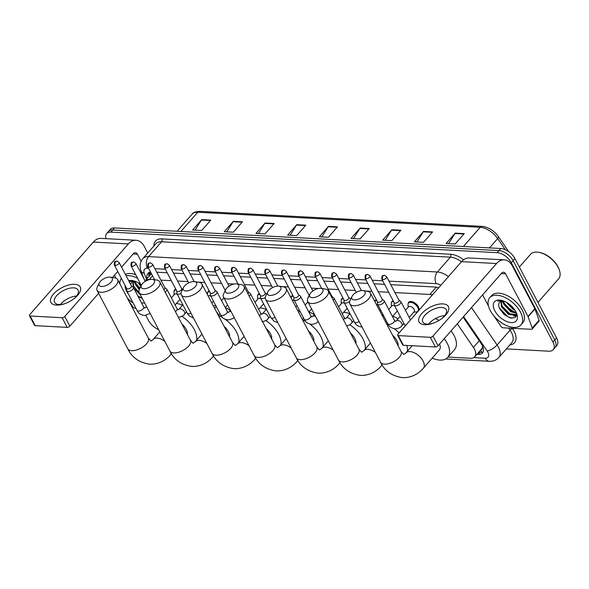 <?xml version="1.0" encoding="UTF-8"?>
<svg xmlns="http://www.w3.org/2000/svg" width="589" height="589" viewBox="0 0 589 589"><rect width="100%" height="100%" fill="white"/><g stroke="black" fill="none" stroke-linecap="round" stroke-linejoin="round"><path stroke-width="0.88" d="M174.057 291.341A6.626 3.652 41.2 0 1 174.609 289.81A6.626 3.652 41.2 0 1 175.787 289.118M207.497 293.123A6.626 3.652 41.2 0 1 208.042 291.592A6.626 3.652 41.2 0 1 209.22 290.9L207.902 292.387A6.214 3.424 41.2 0 1 209.618 291.651M257.651 295.788A6.626 3.652 41.2 0 1 258.203 294.264A6.626 3.652 41.2 0 1 259.381 293.572M291.091 297.57A6.626 3.652 41.2 0 1 291.636 296.039A6.626 3.652 41.2 0 1 292.821 295.354M307.811 298.461A6.626 3.652 41.2 0 1 308.356 296.93A6.626 3.652 41.2 0 1 308.71 296.62M341.252 300.243A6.626 3.652 41.2 0 1 341.797 298.711A6.626 3.652 41.2 0 1 342.975 298.019M374.773 301.377A6.626 3.652 41.2 0 1 375.237 300.493A6.626 3.652 41.2 0 1 376.415 299.801M391.405 302.915A6.626 3.652 41.2 0 1 391.95 301.384A6.626 3.652 41.2 0 1 393.135 300.692M408.125 303.799A6.626 3.652 41.2 0 1 408.67 302.275A6.626 3.652 41.2 0 1 413.485 302.186A6.626 3.652 41.2 0 1 418.484 306.898A6.626 3.652 41.2 0 1 419.11 310.079M480.676 349.999A4.145 2.282 -138.8 0 0 482.104 348.187L482.663 346.104M482.104 348.187A12.428 6.84 41.2 0 1 481.559 348.997L474.719 356.794A12.428 6.84 -138.8 0 0 473.409 347.407L457.263 323.81M149.768 279.539L149.297 279.517A12.428 6.84 -138.8 0 0 145.063 280.938M432.4 294.912A12.428 6.84 -138.8 0 0 429.852 294.448L394.961 292.593M388.711 292.262L378.241 291.702M371.99 291.371L365.931 291.047M355.27 290.48L344.808 289.921M338.55 289.589L328.088 289.037M318.288 288.514L311.367 288.146M305.109 287.807L294.647 287.255M288.389 286.924L281.675 286.563M271.676 286.033L261.214 285.474M254.956 285.142L244.494 284.583M234.024 284.023L227.774 283.692M221.516 283.361L211.053 282.801M204.795 282.47L197.411 282.079M188.075 281.579L177.613 281.019M171.362 280.688L160.893 280.136M447.993 357.074L470.442 358.267A12.428 6.84 -138.8 0 0 474.719 356.794M417.785 311.596A6.626 3.652 41.2 0 1 417.196 311.75M512.732 311.684A16.566 9.122 41.2 0 1 509.213 309.313A16.566 9.122 41.2 0 0 512.732 311.684M503.242 302.967A16.566 9.122 41.2 0 1 501.946 300.802A16.566 9.122 41.2 0 0 503.242 302.967M135.058 283.361A16.566 9.122 41.2 0 1 133.762 281.203A16.566 9.122 41.2 0 0 135.058 283.361M105.895 238.648A12.428 6.84 41.2 0 1 106.638 233.575A12.428 6.84 41.2 0 1 110.916 232.103L497.204 252.666A12.428 6.84 41.2 0 1 511.333 262.812L552.916 342.01A12.428 6.84 41.2 0 1 553.211 349.719A12.428 6.84 41.2 0 1 548.933 351.191L506.349 348.924M158.662 329.649A12.428 6.84 41.2 0 1 148.516 320.482L145.851 315.409M553.211 349.719L556.855 345.559A12.428 6.84 41.2 0 0 556.561 337.85L514.977 258.645A12.428 6.84 41.2 0 0 500.856 248.506L114.56 227.943A12.428 6.84 41.2 0 0 110.29 229.408L108.464 231.492A12.428 6.84 41.2 0 1 112.742 230.019L499.03 250.59A12.428 6.84 41.2 0 1 513.152 260.728L554.735 339.934A12.428 6.84 41.2 0 1 555.029 347.635A12.428 6.84 41.2 0 0 554.735 339.934L513.152 260.728A12.428 6.84 41.2 0 0 499.03 250.59L112.742 230.019A12.428 6.84 41.2 0 0 108.464 231.492L106.638 233.575M476.869 354.342L478.202 354.409A12.428 6.84 -138.8 0 0 482.479 352.944A12.428 6.84 -138.8 0 0 481.169 343.549L463.101 317.147M150.563 272.037A12.428 6.84 -138.8 0 0 147.876 273.429A12.428 6.84 -138.8 0 0 147.14 278.568M438.636 287.793A12.428 6.84 -138.8 0 0 435.168 287.027L390.801 284.664M384.543 284.332L374.081 283.773M367.823 283.442L357.361 282.882M351.103 282.551L340.641 281.991M334.383 281.66L323.921 281.1M317.662 280.769L307.2 280.209M300.95 279.878L290.487 279.319M284.229 278.987L273.767 278.428M267.509 278.096L257.047 277.544M250.789 277.205L240.327 276.653M234.069 276.315L223.606 275.762M217.348 275.431L206.886 274.872M200.635 274.54L190.173 273.981M183.915 273.649L173.453 273.09M167.195 272.759L156.733 272.199M483.194 351.729A12.428 6.84 41.2 0 1 480.028 352.332L478.695 352.259M148.965 276.484A12.428 6.84 41.2 0 1 148.98 272.552M135.853 283.331A16.566 9.122 -138.8 0 0 140.035 287.969M504.037 302.93A16.566 9.122 -138.8 0 0 516.295 312.656M400.895 230.233L391.781 240.636L382.725 240.15L391.84 229.747L400.895 230.233M432.584 231.919L423.469 242.322L414.413 241.836L423.528 231.433L432.584 231.919M464.272 233.605L455.157 244.008L446.101 243.522L455.216 233.119L464.272 233.605M305.831 225.167L296.716 235.571L287.66 235.092L296.775 224.689L305.831 225.167M274.143 223.481L265.028 233.885L255.972 233.406L265.087 222.995L274.143 223.481M242.454 221.795L233.34 232.199L224.284 231.72L233.399 221.309L242.454 221.795M210.766 220.109L201.652 230.513L192.596 230.027L201.71 219.623L210.766 220.109M369.207 228.539L360.093 238.95L351.037 238.464L360.151 228.061L369.207 228.539M337.519 226.853L328.404 237.257L319.348 236.778L328.463 226.375L337.519 226.853M321.83 236.911L328.169 226.772A3.313 2.268 -87 0 1 328.463 226.375M353.518 238.597L359.857 228.458A3.313 2.268 -87 0 1 360.151 228.061M195.084 230.159L201.416 220.028A3.313 2.268 -87 0 1 201.71 219.623M226.765 231.845L233.104 221.714A3.313 2.268 -87 0 1 233.399 221.309M258.453 233.538L264.792 223.4A3.313 2.268 -87 0 1 265.087 222.995M290.141 235.225L296.481 225.086A3.313 2.268 -87 0 1 296.775 224.689M448.582 243.655L454.922 233.524A3.313 2.268 -87 0 1 455.216 233.119M416.894 241.969L423.233 231.838A3.313 2.268 -87 0 1 423.528 231.433M385.206 240.283L391.545 230.144A3.313 2.268 -87 0 1 391.84 229.747M56.441 305.102A16.566 7.937 152.3 0 1 53.481 294.058A16.566 7.937 152.3 0 1 74.67 284.296A16.566 7.937 152.3 0 1 73.846 298.807A16.566 7.937 152.3 0 1 64.23 303.858A16.566 7.937 152.3 0 1 56.441 305.102M73.375 299.16A13.252 6.346 -27.7 0 0 78.072 290.024A13.252 6.346 -27.7 0 0 73.625 287.859A13.252 6.346 -27.7 0 0 59.651 292.932A13.252 6.346 -27.7 0 0 54.6 302.348A13.252 6.346 -27.7 0 0 59.04 304.506A13.252 6.346 -27.7 0 0 64.783 303.674M60.424 304.498A13.252 6.346 152.3 0 1 76.541 296.039M135.912 308.261L135.028 308.216A2.069 1.141 -138.8 0 1 132.849 306.803L128.851 300.964M147.721 253.042L144.239 246.393A16.566 11.331 93 0 0 136 240.253A16.566 11.331 93 0 0 128.358 243.92L64.783 316.492L69.855 326.151L98.628 293.307M136 240.253L100.991 238.39A16.566 11.331 93 0 0 93.349 242.057L29.774 314.629A2.069 0.994 -27.7 0 0 29.45 315.667A2.069 0.994 -27.7 0 0 30.142 316.006L35.215 325.665A2.069 0.994 152.3 0 1 34.523 325.327L29.45 315.667M69.855 326.151A2.069 0.994 152.3 0 1 67.205 327.374L62.132 317.714L30.142 316.006M62.132 317.714A2.069 0.994 -27.7 0 0 64.783 316.492M67.205 327.374L35.215 325.665M112.484 277.493L117.763 271.463M121.562 267.126L133.431 253.579A4.145 2.835 -87 0 1 135.337 252.666A4.145 2.835 -87 0 1 137.399 254.198L141.124 261.295M114.428 275.269L115.959 278.185M145.159 307.797A20.711 11.405 41.2 0 1 144.136 307.672M133.158 303.018A20.711 11.405 41.2 0 1 127.334 298.086M133.32 280.762L129.543 281.542L133.666 280.843M130.611 284.354L131.693 282.271A10.359 5.699 41.2 0 1 134.483 281.078M128.417 293.985A14.497 7.981 41.2 0 1 126.613 291.165A14.497 7.981 41.2 0 1 125.074 285.4M128.697 280.71A14.497 7.981 41.2 0 1 132.444 280.592A14.497 7.981 41.2 0 1 140.808 284.413M133.077 281.358L133.836 286.526L139.578 293.293M132.665 281.535L133.35 287.366M135.293 281.358L136.111 283.927L139.622 288.816M134.623 281.122L135.544 284.575L139.24 289.648M133.902 288.396L140.373 294.817M139.74 283.662L141.227 285.51M138.187 282.705L140.823 286.342M144.644 302.952A14.497 7.981 41.2 0 1 141.456 302.79M138.194 296.576L142.266 298.417M119.906 283.927A20.711 11.405 41.2 0 1 121.371 278.347M126.098 275.755A20.711 11.405 41.2 0 1 137.598 278.288M125.42 274.467A20.711 11.405 41.2 0 1 135.654 274.599M140.256 284.008L141.132 285.032M136.088 283.876L139.748 288.551M133.813 286.475L139.284 292.74M137.892 296.002L142.177 298.248M101.58 286.468A7.458 3.571 -27.7 0 0 110.901 282.315A7.458 3.571 -27.7 0 0 110.312 277.161A7.458 3.571 -27.7 0 0 109.782 277.102A7.458 3.571 -27.7 0 0 99.246 282.97A7.458 3.571 -27.7 0 0 101.58 286.468M110.312 277.161L114.568 277.809A11.596 5.551 152.3 0 1 117.638 279.613A11.596 5.551 152.3 0 1 113.221 287.852A11.596 5.551 152.3 0 1 100.991 292.291A11.596 5.551 152.3 0 1 97.104 290.399A11.596 5.551 152.3 0 1 97.354 286.843L99.246 282.97M187.427 334.537A11.596 6.383 -138.8 0 0 186.249 329.369A11.596 6.383 -138.8 0 0 181.913 324.024M181.92 316.293A22.78 12.538 41.2 0 1 194.399 329.796A22.78 12.538 41.2 0 1 196.682 340.089M176.383 303.49A22.78 12.538 41.2 0 1 182.531 305.139M143.709 288.713A7.458 3.571 -27.7 0 0 153.03 284.553A7.458 3.571 -27.7 0 0 152.441 279.4A7.458 3.571 -27.7 0 0 151.91 279.348A7.458 3.571 -27.7 0 0 141.375 285.209A7.458 3.571 -27.7 0 0 143.709 288.713M152.441 279.4L156.703 280.047A11.596 5.551 152.3 0 1 159.774 281.859A11.596 5.551 152.3 0 1 155.349 290.097A11.596 5.551 152.3 0 1 143.12 294.537A11.596 5.551 152.3 0 1 139.232 292.645A11.596 5.551 152.3 0 1 139.49 289.089L141.375 285.209M229.555 336.775A11.596 6.383 -138.8 0 0 228.377 331.607A11.596 6.383 -138.8 0 0 224.041 326.269M225.101 319.267A22.78 12.538 41.2 0 1 236.528 332.041A22.78 12.538 41.2 0 1 238.817 342.334M218.416 315.439A22.78 12.538 41.2 0 1 222.797 317.736M213.417 306.044A22.78 12.538 41.2 0 1 215.795 305.654M227.604 304.955L225.256 307.635A22.78 12.538 41.2 0 1 230.402 310.418M185.837 290.959A7.458 3.571 -27.7 0 0 195.158 286.799A7.458 3.571 -27.7 0 0 194.569 281.645A7.458 3.571 -27.7 0 0 194.046 281.594A7.458 3.571 -27.7 0 0 183.503 287.454A7.458 3.571 -27.7 0 0 185.837 290.959M194.569 281.645L198.832 282.293A11.596 5.551 152.3 0 1 201.902 284.104A11.596 5.551 152.3 0 1 197.477 292.335A11.596 5.551 152.3 0 1 185.248 296.775A11.596 5.551 152.3 0 1 181.36 294.883A11.596 5.551 152.3 0 1 181.618 291.327L183.503 287.454M271.684 339.021A11.596 6.383 -138.8 0 0 270.513 333.853A11.596 6.383 -138.8 0 0 266.169 328.515M265.838 320.556A22.78 12.538 41.2 0 1 278.656 334.287A22.78 12.538 41.2 0 1 280.946 344.58M260.007 307.914A22.78 12.538 41.2 0 1 266.272 309.424M227.965 293.197A7.458 3.571 -27.7 0 0 237.286 289.044A7.458 3.571 -27.7 0 0 236.697 283.891A7.458 3.571 -27.7 0 0 236.174 283.832A7.458 3.571 -27.7 0 0 225.631 289.7A7.458 3.571 -27.7 0 0 227.965 293.197M236.697 283.891L240.96 284.539A11.596 5.551 152.3 0 1 244.03 286.342A11.596 5.551 152.3 0 1 239.613 294.581A11.596 5.551 152.3 0 1 227.383 299.021A11.596 5.551 152.3 0 1 223.489 297.128A11.596 5.551 152.3 0 1 223.746 293.572L225.631 289.7M313.812 341.267A11.596 6.383 -138.8 0 0 312.641 336.091A11.596 6.383 -138.8 0 0 308.297 330.753M309.895 324.149A22.78 12.538 41.2 0 1 320.791 336.525A22.78 12.538 41.2 0 1 323.074 346.818M302.591 319.886A22.78 12.538 41.2 0 1 305.617 321.373M297.681 310.528A22.78 12.538 41.2 0 1 299.44 310.189M309.004 311.905A22.78 12.538 41.2 0 1 314.217 314.614M270.101 295.442A7.458 3.571 -27.7 0 0 279.422 291.283A7.458 3.571 -27.7 0 0 278.825 286.129A7.458 3.571 -27.7 0 0 278.303 286.077A7.458 3.571 -27.7 0 0 267.759 291.938A7.458 3.571 -27.7 0 0 270.101 295.442M278.825 286.129L283.088 286.777A11.596 5.551 152.3 0 1 286.158 288.588A11.596 5.551 152.3 0 1 281.741 296.827A11.596 5.551 152.3 0 1 269.512 301.259A11.596 5.551 152.3 0 1 265.624 299.367A11.596 5.551 152.3 0 1 265.875 295.818L267.759 291.938M355.947 343.505A11.596 6.383 -138.8 0 0 354.769 338.336A11.596 6.383 -138.8 0 0 350.426 332.999M349.741 324.811A22.78 12.538 41.2 0 1 362.92 338.771A22.78 12.538 41.2 0 1 365.202 349.063M343.601 312.361A22.78 12.538 41.2 0 1 350.006 313.716M312.229 297.681A7.458 3.571 -27.7 0 0 321.55 293.528A7.458 3.571 -27.7 0 0 320.961 288.374A7.458 3.571 -27.7 0 0 320.431 288.323A7.458 3.571 -27.7 0 0 309.895 294.183A7.458 3.571 -27.7 0 0 312.229 297.681M320.961 288.374L325.216 289.022A11.596 5.551 152.3 0 1 328.287 290.833A11.596 5.551 152.3 0 1 323.869 299.065A11.596 5.551 152.3 0 1 311.64 303.504A11.596 5.551 152.3 0 1 307.752 301.612A11.596 5.551 152.3 0 1 308.003 298.056L309.895 294.183M398.076 345.75A11.596 6.383 -138.8 0 0 396.898 340.582A11.596 6.383 -138.8 0 0 392.561 335.244M406.859 345.456A22.78 12.538 41.2 0 1 407.33 351.309M386.855 324.377A22.78 12.538 41.2 0 1 388.769 325.275M394.343 328.772A22.78 12.538 41.2 0 1 399.084 332.947M381.937 315.012A22.78 12.538 41.2 0 1 383.093 314.762M392.753 316.19A22.78 12.538 41.2 0 1 398.024 318.826M354.357 299.926A7.458 3.571 -27.7 0 0 363.678 295.766A7.458 3.571 -27.7 0 0 363.089 290.613A7.458 3.571 -27.7 0 0 362.559 290.561A7.458 3.571 -27.7 0 0 352.023 296.429A7.458 3.571 -27.7 0 0 354.357 299.926M363.089 290.613L367.352 291.26A11.596 5.551 152.3 0 1 370.422 293.072A11.596 5.551 152.3 0 1 365.997 301.31A11.596 5.551 152.3 0 1 353.768 305.75A11.596 5.551 152.3 0 1 349.881 303.858A11.596 5.551 152.3 0 1 350.138 300.302L352.023 296.429M423.351 368.221A11.596 6.383 -138.8 0 0 423.079 361.028A11.596 6.383 -138.8 0 0 409.892 351.567A11.596 6.383 -138.8 0 0 405.902 352.936L403.782 354.497L401.08 351.478A11.596 5.551 -27.7 0 1 396.662 359.717A11.596 5.551 -27.7 0 1 384.433 364.149A11.596 5.551 -27.7 0 1 380.546 362.257C384.705 370.974 392.038 376.106 402.545 377.659C412.528 377.939 419.604 372.719 423.351 368.221L439.306 350.013A11.596 6.383 -138.8 0 0 439.571 343.998M444.231 338.675A22.78 12.538 41.2 0 1 447.176 343.254A22.78 12.538 41.2 0 1 447.714 357.383A22.78 12.538 41.2 0 1 432.186 358.134M451.071 330.878A22.78 12.538 41.2 0 1 454.016 335.45A22.78 12.538 41.2 0 1 454.553 349.579L447.714 357.383M435.345 318.612A22.78 12.538 41.2 0 1 439.048 320.416M126.635 288.374L126.701 290.517A3.725 1.782 -27.7 0 0 126.804 290.922A3.725 1.782 -27.7 0 0 129.425 291.364A3.725 1.782 -27.7 0 0 132.82 289.332A3.725 1.782 -27.7 0 0 133.408 287.454A3.725 1.782 -27.7 0 0 133.129 287.137L131.406 285.871M115.253 265.411A2.695 1.288 -27.7 0 1 114.354 264.969L126.709 288.507A2.695 1.288 -27.7 0 0 127.607 288.949A2.695 1.288 -27.7 0 0 131.052 287.358A2.695 1.288 -27.7 0 0 131.472 286.004L119.118 262.466L116.88 261.03A2.695 1.841 -87 0 0 115.635 261.626A2.695 1.841 93 0 0 115.253 265.411A2.695 1.288 -27.7 0 0 118.094 264.38A2.695 1.288 -27.7 0 0 119.118 262.466M171.384 297.887L174.506 294.323A3.725 2.054 41.2 0 1 177.355 294.345M174.153 294.728L173.961 292.409A6.214 3.424 41.2 0 1 174.462 290.605A6.214 3.424 41.2 0 1 176.177 289.869M165.141 292.085A3.725 1.782 -27.7 0 0 166.26 291.113A3.725 1.782 -27.7 0 0 166.842 289.236A3.725 1.782 -27.7 0 0 166.569 288.919L164.846 287.653M163.889 289.7A2.695 1.288 -27.7 0 0 164.493 289.14A2.695 1.288 -27.7 0 0 164.913 287.785L152.558 264.247L150.313 262.812A2.695 1.841 -87 0 0 149.076 263.408A2.695 1.841 93 0 0 148.693 267.192A2.695 1.288 -27.7 0 0 151.528 266.162A2.695 1.288 -27.7 0 0 152.558 264.247M165.413 268.083A2.695 1.288 -27.7 0 1 164.508 267.642L176.862 291.18A2.695 1.288 -27.7 0 0 177.768 291.614A2.695 1.288 -27.7 0 0 181.213 290.031A2.695 1.288 -27.7 0 0 181.633 288.676L169.279 265.138L167.033 263.703A2.695 1.841 -87 0 0 165.796 264.299A2.695 1.841 93 0 0 165.413 268.083A2.695 1.288 -27.7 0 0 168.248 267.053A2.695 1.288 -27.7 0 0 169.279 265.138M208.116 295.943A3.725 2.054 41.2 0 1 210.796 296.127M176.796 291.047L176.862 293.189A3.725 1.782 -27.7 0 0 176.965 293.587A3.725 1.782 -27.7 0 0 181.044 293.462M207.431 294.64L207.394 294.191A6.214 3.424 41.2 0 1 207.902 292.387M210.236 292.829L210.295 294.964A3.725 1.782 -27.7 0 0 210.398 295.369A3.725 1.782 -27.7 0 0 213.027 295.811A3.725 1.782 -27.7 0 0 216.421 293.786A3.725 1.782 -27.7 0 0 217.002 291.908A3.725 1.782 -27.7 0 0 216.73 291.592L215 290.325M198.846 269.858A2.695 1.288 -27.7 0 1 197.948 269.423L210.302 292.961A2.695 1.288 -27.7 0 0 211.208 293.396A2.695 1.288 -27.7 0 0 214.646 291.813A2.695 1.288 -27.7 0 0 215.073 290.458L202.712 266.92L200.474 265.484A2.695 1.841 -87 0 0 199.229 266.081A2.695 1.841 93 0 0 198.846 269.858A2.695 1.288 -27.7 0 0 201.688 268.834A2.695 1.288 -27.7 0 0 202.712 266.92M254.985 302.334L258.1 298.77A3.725 2.054 41.2 0 1 260.956 298.8M257.746 299.183L257.555 296.863A6.214 3.424 41.2 0 1 258.056 295.052A6.214 3.424 41.2 0 1 259.771 294.316M249.199 296.193A3.725 1.782 -27.7 0 0 249.854 295.56A3.725 1.782 -27.7 0 0 250.443 293.683A3.725 1.782 -27.7 0 0 250.163 293.374L248.44 292.1M247.925 293.764A2.695 1.288 -27.7 0 0 248.087 293.594A2.695 1.288 -27.7 0 0 248.506 292.232L236.152 268.702L233.914 267.259A2.695 1.841 -87 0 0 232.67 267.855A2.695 1.841 93 0 0 232.287 271.639A2.695 1.288 -27.7 0 0 235.129 270.609A2.695 1.288 -27.7 0 0 236.152 268.702M249.007 272.53A2.695 1.288 -27.7 0 1 248.102 272.096L260.463 295.626A2.695 1.288 -27.7 0 0 261.361 296.068A2.695 1.288 -27.7 0 0 264.807 294.478A2.695 1.288 -27.7 0 0 265.227 293.123L252.872 269.593L250.634 268.15A2.695 1.841 -87 0 0 249.39 268.746A2.695 1.841 93 0 0 249.007 272.53A2.695 1.288 -27.7 0 0 251.842 271.5A2.695 1.288 -27.7 0 0 252.872 269.593M292.232 300.162A3.725 2.054 41.2 0 1 294.39 300.574M260.39 295.494L260.456 297.636A3.725 1.782 -27.7 0 0 260.559 298.041A3.725 1.782 -27.7 0 0 265.337 297.504M291.025 297.85A6.214 3.424 41.2 0 1 291.496 296.834A6.214 3.424 41.2 0 1 293.212 296.098M307.775 298.579A6.214 3.424 41.2 0 1 308.091 297.879M293.83 297.276L293.896 299.418A3.725 1.782 -27.7 0 0 293.999 299.823A3.725 1.782 -27.7 0 0 296.62 300.265A3.725 1.782 -27.7 0 0 300.015 298.233A3.725 1.782 -27.7 0 0 300.596 296.355A3.725 1.782 -27.7 0 0 300.324 296.039L298.594 294.772M282.448 274.312A2.695 1.288 -27.7 0 1 281.542 273.87L293.896 297.408A2.695 1.288 -27.7 0 0 294.802 297.85A2.695 1.288 -27.7 0 0 298.248 296.26A2.695 1.288 -27.7 0 0 298.667 294.905L286.313 271.367L284.067 269.931A2.695 1.841 -87 0 0 282.83 270.528A2.695 1.841 93 0 0 282.448 274.312A2.695 1.288 -27.7 0 0 285.282 273.281A2.695 1.288 -27.7 0 0 286.313 271.367M338.579 306.788L341.701 303.225A3.725 2.054 41.2 0 1 344.55 303.247M341.34 303.629L341.149 301.31A6.214 3.424 41.2 0 1 341.649 299.507A6.214 3.424 41.2 0 1 343.372 298.77M333.234 300.25A3.725 1.782 -27.7 0 0 333.448 300.015A3.725 1.782 -27.7 0 0 334.037 298.137A3.725 1.782 -27.7 0 0 333.757 297.82L332.034 296.554M331.916 297.739A2.695 1.288 -27.7 0 0 332.108 296.687L319.746 273.149L317.508 271.713A2.695 1.841 -87 0 0 316.264 272.309A2.695 1.841 93 0 0 315.881 276.094A2.695 1.288 -27.7 0 0 318.723 275.063A2.695 1.288 -27.7 0 0 319.746 273.149M350.757 299.028L350.757 299.028A3.725 1.782 -27.7 0 0 350.477 298.711L348.754 297.445M332.601 276.985A2.695 1.288 -27.7 0 1 331.703 276.543L344.057 300.081A2.695 1.288 -27.7 0 0 344.955 300.515A2.695 1.288 -27.7 0 0 348.401 298.932A2.695 1.288 -27.7 0 0 348.821 297.578L336.466 274.04L334.228 272.604A2.695 1.841 -87 0 0 332.984 273.2A2.695 1.841 93 0 0 332.601 276.985A2.695 1.288 -27.7 0 0 335.443 275.954A2.695 1.288 -27.7 0 0 336.466 274.04M376.452 304.565A3.725 2.054 41.2 0 1 377.991 305.028M343.983 299.948L344.05 302.091A3.725 1.782 -27.7 0 0 344.153 302.488A3.725 1.782 -27.7 0 0 349.733 301.347M374.884 301.575A6.214 3.424 41.2 0 1 375.09 301.288A6.214 3.424 41.2 0 1 376.805 300.552M388.733 309.461L391.854 305.897A3.725 2.054 41.2 0 1 394.704 305.919M391.501 306.302L391.31 303.983A6.214 3.424 41.2 0 1 391.81 302.179A6.214 3.424 41.2 0 1 393.526 301.443M405.453 310.344L408.575 306.788A3.725 2.054 41.2 0 1 411.284 306.736A3.725 2.054 41.2 0 1 414.096 309.387A3.725 2.054 41.2 0 1 414.185 311.699L409.171 317.419M377.424 301.73L377.49 303.865A3.725 1.782 -27.7 0 0 377.593 304.27A3.725 1.782 -27.7 0 0 380.214 304.712A3.725 1.782 -27.7 0 0 383.608 302.687A3.725 1.782 -27.7 0 0 384.19 300.81A3.725 1.782 -27.7 0 0 383.918 300.493L382.195 299.227M408.214 307.193L408.022 304.874A6.214 3.424 41.2 0 1 408.53 303.063A6.214 3.424 41.2 0 1 413.044 302.989A6.214 3.424 41.2 0 1 417.726 307.399A6.214 3.424 41.2 0 1 417.873 311.257A6.214 3.424 41.2 0 1 416.151 311.993L413.824 312.104M366.041 278.759A2.695 1.288 -27.7 0 1 365.136 278.325L377.497 301.863A2.695 1.288 -27.7 0 0 378.396 302.297A2.695 1.288 -27.7 0 0 381.841 300.714A2.695 1.288 -27.7 0 0 382.261 299.359L369.907 275.821L367.661 274.386A2.695 1.841 -87 0 0 366.424 274.982A2.695 1.841 93 0 0 366.041 278.759A2.695 1.288 -27.7 0 0 368.876 277.736A2.695 1.288 -27.7 0 0 369.907 275.821M394.144 302.621L394.21 304.756A3.725 1.782 -27.7 0 0 394.313 305.161A3.725 1.782 -27.7 0 0 396.934 305.603A3.725 1.782 -27.7 0 0 400.329 303.571A3.725 1.782 -27.7 0 0 400.91 301.693A3.725 1.782 -27.7 0 0 400.638 301.384L398.915 300.118M382.762 279.65A2.695 1.288 -27.7 0 1 381.856 279.215L394.21 302.746A2.695 1.288 -27.7 0 0 395.116 303.188A2.695 1.288 -27.7 0 0 398.562 301.605A2.695 1.288 -27.7 0 0 398.981 300.243L386.627 276.712L384.381 275.277A2.695 1.841 -87 0 0 383.144 275.866A2.695 1.841 93 0 0 382.762 279.65A2.695 1.288 -27.7 0 0 385.596 278.619A2.695 1.288 -27.7 0 0 386.627 276.712M424.625 324.701A16.566 7.937 152.3 0 1 421.665 313.657A16.566 7.937 152.3 0 1 442.854 303.895A16.566 7.937 152.3 0 1 442.03 318.413A16.566 7.937 152.3 0 1 432.414 323.464A16.566 7.937 152.3 0 1 424.625 324.701M441.559 318.759A13.252 6.346 -27.7 0 0 446.256 309.623A13.252 6.346 -27.7 0 0 441.809 307.465A13.252 6.346 -27.7 0 0 427.835 312.538A13.252 6.346 -27.7 0 0 422.784 321.947A13.252 6.346 -27.7 0 0 427.224 324.112A13.252 6.346 -27.7 0 0 432.967 323.273M428.608 324.105A13.252 6.346 152.3 0 1 444.717 315.645M528.112 316.757A2.069 1.141 -138.8 0 0 527.987 316.477L534.827 308.68A2.069 1.141 41.2 0 1 534.952 308.953L528.112 316.757L532.22 328.066A2.069 1.141 -138.8 0 1 532.147 329.074A2.069 1.141 -138.8 0 1 531.433 329.317L503.212 327.815A2.069 1.141 -138.8 0 1 501.025 326.409L493.464 315.351M534.827 308.68L512.415 266A16.566 11.331 93 0 0 504.184 259.852A16.566 11.331 93 0 0 496.542 263.519L432.967 336.091L438.039 345.75L501.614 273.178A4.145 2.835 -87 0 1 503.521 272.265A4.145 2.835 -87 0 1 505.583 273.797L527.987 316.477M534.952 308.953L539.053 320.261A2.069 1.141 41.2 0 1 538.979 321.27L532.147 329.074M504.184 259.852L469.175 257.989A16.566 11.331 93 0 0 461.533 261.656L397.958 334.228A2.069 0.994 -27.7 0 0 397.634 335.274A2.069 0.994 -27.7 0 0 398.326 335.612L403.399 345.272A2.069 0.994 152.3 0 1 402.707 344.933L397.634 335.274M438.039 345.75A2.069 0.994 152.3 0 1 435.389 346.973L430.316 337.313L398.326 335.612M430.316 337.313A2.069 0.994 -27.7 0 0 432.967 336.091M435.389 346.973L403.399 345.272M482.612 294.868L488.524 306.118M519.38 267.038L530.527 254.308A18.642 10.263 41.2 0 1 538.471 252.269L539.193 252.386A17.81 9.807 41.2 0 1 557.982 266.765A17.81 9.807 41.2 0 1 559.336 270.034L559.55 270.734A18.642 10.263 41.2 0 1 558.571 278.877L537.956 302.407M538.471 252.269A18.642 10.263 41.2 0 1 558.129 267.318A18.642 10.263 41.2 0 1 559.55 270.734M520.448 312.133A20.711 11.405 41.2 0 1 520.934 324.981A20.711 11.405 41.2 0 1 505.885 325.238A20.711 11.405 41.2 0 1 490.269 310.528A20.711 11.405 41.2 0 1 489.776 297.681A20.711 11.405 41.2 0 1 504.825 297.423A20.711 11.405 41.2 0 1 520.448 312.133M489.776 297.681L491.601 295.604A20.711 11.405 41.2 0 1 506.65 295.339A20.711 11.405 41.2 0 1 522.266 310.057A20.711 11.405 41.2 0 1 522.76 322.897L520.934 324.981M501.497 300.361L497.727 301.141L501.85 300.449M516.612 313.392L515.382 317.523L510.501 318.038L504.191 314.555L499.568 308.57C498.316 305.662 498.419 303.431 499.877 301.87A10.359 5.699 41.2 0 1 502.667 300.684M494.797 310.771A14.497 7.981 41.2 0 1 500.628 300.191A14.497 7.981 41.2 0 1 515.92 311.89A14.497 7.981 41.2 0 1 517.024 314.555A14.497 7.981 41.2 0 1 509.964 322.448A14.497 7.981 41.2 0 1 494.797 310.771M501.261 300.957L502.019 306.133L509.065 313.738L516.251 314.555M500.841 301.141L501.445 306.781L508.498 314.386L515.662 315.218L516.634 313.517M503.47 300.957L504.294 303.526L511.348 311.132L516.303 312.671M502.807 300.729L503.728 304.182L510.781 311.787L516.553 313.238M515.993 314.909L516.7 314.084M507.924 303.261L513.755 308.607M506.371 302.312L513.056 309.181L514.801 310.035M513.512 315.925L516.406 316.16M508.432 303.615L513.321 308.076M504.272 303.475L512.32 311.463L514.131 312.347M501.99 306.081L510.037 314.062L511.848 314.946M514.595 315.763L516.516 315.851M499.281 307.878L507.762 316.661L511.988 318.303M151.152 273.988A12.428 7.333 160.1 0 1 149.231 272.427M480.477 350.227A12.428 8.496 93 0 0 481.868 352.207M152.544 275.807L149.297 279.517M436.258 287.145L429.852 294.448M479.247 340.744L473.409 347.407M473.711 357.619L485.196 358.23A8.283 4.557 -138.8 0 0 487.847 352.112A8.283 4.557 -138.8 0 0 487.169 350.985L463.609 316.558M471.487 307.568L497.087 344.985A16.566 9.122 41.2 0 1 498.441 347.23A16.566 9.122 41.2 0 1 498.831 357.501L511.819 342.68A16.566 9.122 -138.8 0 0 511.429 332.402A16.566 9.122 -138.8 0 0 510.074 330.157L508.675 328.11M512.312 328.301L512.555 328.655A2.069 0.729 -34.4 0 0 510.074 330.157L497.087 344.985A8.283 2.923 145.6 0 1 487.169 350.985M153.898 245.988A18.642 10.263 41.2 0 1 161.857 238.884L450.666 254.257A18.642 10.263 41.2 0 1 463.543 259.801M512.555 328.655A18.642 10.263 41.2 0 1 509.86 344.911M110.916 232.103L114.56 227.943M552.916 342.01L556.561 337.85M511.333 262.812L514.977 258.645M497.204 252.666L500.856 248.506M142.869 258.578A16.566 9.122 41.2 0 1 148.568 256.62L161.563 241.792A16.566 9.122 -138.8 0 0 155.857 243.75L142.869 258.578C140.02 262.061 139.402 266.162 141.014 270.888L143.753 278.428M148.612 268.326L147.397 268.26A8.283 5.662 -87 0 1 148.568 256.62L437.384 271.993L450.371 257.172L161.563 241.792A2.069 1.414 93 0 0 161.857 238.884M440.815 285.312A8.283 4.557 -138.8 0 0 436.206 283.64A8.283 5.662 -87 0 1 437.384 271.993A16.566 9.122 41.2 0 1 448.435 276.616M461.423 261.788A16.566 9.122 -138.8 0 0 450.371 257.172A2.069 1.414 93 0 0 450.666 254.257M147.397 268.26A8.283 4.557 -138.8 0 0 144.246 273.267L146.455 279.348M436.206 283.64L388.939 281.122M382.681 280.784L372.219 280.231M365.96 279.9L355.498 279.341M349.248 279.009L338.785 278.45M332.527 278.118L322.065 277.559M315.807 277.228L305.345 276.668M299.087 276.337L288.625 275.777M282.367 275.446L271.904 274.886M265.646 274.555L255.184 274.003M248.933 273.664L238.471 273.112M232.213 272.773L221.751 272.221M215.493 271.89L205.031 271.33M198.773 270.999L188.311 270.439M182.053 270.108L171.59 269.548M165.332 269.217L154.87 268.658M144.246 273.267A8.283 4.889 160.1 0 1 141.014 270.888M445.704 358.973L489.312 361.3A8.283 5.662 -87 0 1 485.196 358.23M480.028 352.332L478.202 354.409M180.919 231.47L197.757 212.254A4.145 2.835 -87 0 1 199.671 211.341L482.119 226.375A4.145 2.835 93 0 0 480.212 227.295L197.757 212.254A16.566 9.122 -138.8 0 0 192.058 214.212C192.765 212.666 195.298 211.701 199.671 211.341M482.119 226.375C488.517 227.133 493.95 230.549 498.427 236.631A4.145 1.458 145.6 0 1 497.683 238.567A16.566 9.122 -138.8 0 0 480.212 227.295L463.374 246.511M505.288 249.67L497.683 238.567L489.511 247.903M337.166 227.251L328.169 226.772M305.477 225.565L296.481 225.086M273.797 223.879L264.792 223.4M242.108 222.193L233.104 221.714M210.42 220.507L201.416 220.028M368.854 228.937L359.857 228.458M400.542 230.63L391.545 230.144M432.23 232.316L423.233 231.838M463.918 234.002L454.922 233.524M128.358 243.92L93.349 242.057M137.399 254.198L133.092 253.969M171.465 353.746L170.574 354.769C166.827 359.268 159.744 364.481 149.768 364.208C139.262 362.655 131.921 357.516 127.769 348.806A11.596 5.551 -27.7 0 0 131.656 350.698A11.596 5.551 -27.7 0 0 143.885 346.258A11.596 5.551 -27.7 0 0 148.303 338.02L117.638 279.613M164.765 341.281A11.596 6.383 -138.8 0 0 157.116 338.108A11.596 6.383 -138.8 0 0 153.125 339.478L151.005 341.038L148.303 338.02M170.574 354.769A11.596 6.383 -138.8 0 0 171.296 353.481M213.601 355.984L212.703 357.008C208.955 361.506 201.88 366.726 191.896 366.446C181.39 364.893 174.057 359.761 169.897 351.044A11.596 5.551 -27.7 0 0 173.784 352.936A11.596 5.551 -27.7 0 0 186.014 348.497A11.596 5.551 -27.7 0 0 190.431 340.265L159.774 281.859M206.894 343.52A11.596 6.383 -138.8 0 0 199.244 340.354A11.596 6.383 -138.8 0 0 195.253 341.723L193.133 343.284L190.431 340.265M212.703 357.008A11.596 6.383 -138.8 0 0 213.432 355.727M255.729 358.23L254.831 359.253C251.083 363.752 244.008 368.972 234.032 368.692C223.518 367.138 216.185 362.007 212.025 353.29A11.596 5.551 -27.7 0 0 215.913 355.182A11.596 5.551 -27.7 0 0 228.142 350.742A11.596 5.551 -27.7 0 0 232.559 342.503L201.902 284.104M249.029 345.765A11.596 6.383 -138.8 0 0 241.372 342.592A11.596 6.383 -138.8 0 0 237.382 343.969L235.261 345.529L232.559 342.503M254.831 359.253A11.596 6.383 -138.8 0 0 255.56 357.965M297.857 360.475L296.959 361.491C293.212 365.99 286.136 371.21 276.16 370.93C265.646 369.384 258.313 364.245 254.153 355.535A11.596 5.551 -27.7 0 0 258.041 357.427A11.596 5.551 -27.7 0 0 270.27 352.988A11.596 5.551 -27.7 0 0 274.695 344.749L244.03 286.342M291.157 348.011A11.596 6.383 -138.8 0 0 283.508 344.837A11.596 6.383 -138.8 0 0 279.517 346.207L277.39 347.768L274.695 344.749M296.959 361.491A11.596 6.383 -138.8 0 0 297.688 360.21M339.986 362.714L339.095 363.737C335.347 368.235 328.264 373.455 318.288 373.176C307.775 371.622 300.442 366.491 296.282 357.773A11.596 5.551 -27.7 0 0 300.176 359.665A11.596 5.551 -27.7 0 0 312.406 355.226A11.596 5.551 -27.7 0 0 316.823 346.995L286.158 288.588M333.286 350.249A11.596 6.383 -138.8 0 0 325.636 347.083A11.596 6.383 -138.8 0 0 321.646 348.452L319.518 350.013L316.823 346.995M339.095 363.737A11.596 6.383 -138.8 0 0 339.816 362.449M382.114 364.959L381.223 365.983C377.475 370.481 370.4 375.701 360.416 375.421C349.91 373.868 342.57 368.736 338.417 360.019A11.596 5.551 -27.7 0 0 342.305 361.911A11.596 5.551 -27.7 0 0 354.534 357.471A11.596 5.551 -27.7 0 0 358.951 349.233L328.287 290.833M375.414 352.494A11.596 6.383 -138.8 0 0 367.764 349.321A11.596 6.383 -138.8 0 0 363.774 350.698L361.653 352.259L358.951 349.233M381.223 365.983A11.596 6.383 -138.8 0 0 381.944 364.694M146.447 306.383L145.483 307.48A3.725 2.054 41.2 0 1 146.602 307.031A3.725 2.054 41.2 0 1 146.794 307.038M150.114 313.37L144.923 315.498C140.889 315.049 138.26 313.363 137.046 310.432A3.725 1.782 -27.7 0 0 138.474 311.044A3.725 1.782 -27.7 0 0 143.068 308.842A3.725 1.782 -27.7 0 0 143.65 306.965L133.408 287.454M131.973 266.302A2.695 1.841 93 0 1 132.356 262.517A2.695 1.841 -87 0 1 133.6 261.921C131.84 262.709 130.913 261.155 131.067 265.86A2.695 1.288 -27.7 0 0 131.973 266.302A2.695 1.288 -27.7 0 0 134.815 265.271A2.695 1.288 -27.7 0 0 135.838 263.357L145.292 281.358M150.313 262.812C148.561 263.6 147.633 262.046 147.787 266.751A2.695 1.288 -27.7 0 0 148.693 267.192M182.84 304.785L178.923 309.262A3.725 2.054 41.2 0 1 180.035 308.813A3.725 2.054 41.2 0 1 184.438 311.861A3.725 2.054 41.2 0 1 184.526 314.173C183.68 315.63 181.618 316.668 178.364 317.28M175.382 311.596A3.725 1.782 -27.7 0 0 176.501 310.624A3.725 1.782 -27.7 0 0 177.09 308.746L166.842 289.236M193.531 318.06L189.474 316.05L187.206 313.105A3.725 1.782 -27.7 0 0 188.627 313.716A3.725 1.782 -27.7 0 0 190.946 313.142M182.134 268.974A2.695 1.841 93 0 1 182.509 265.19A2.695 1.841 -87 0 1 183.753 264.594C181.994 265.381 181.073 263.828 181.228 268.532A2.695 1.288 -27.7 0 0 182.134 268.974A2.695 1.288 -27.7 0 0 184.968 267.943A2.695 1.288 -27.7 0 0 185.991 266.029L194.171 281.601M216.524 311.964A3.725 2.054 41.2 0 1 217.878 313.642A3.725 2.054 41.2 0 1 218.261 315.27M230.446 310.374L229.077 311.927A3.725 2.054 41.2 0 1 230.196 311.485A3.725 2.054 41.2 0 1 231.102 311.618M234.142 317.419L232.684 318.597L228.517 319.952C224.483 319.503 221.862 317.81 220.647 314.879A3.725 1.782 -27.7 0 0 222.068 315.498A3.725 1.782 -27.7 0 0 226.662 313.296A3.725 1.782 -27.7 0 0 227.244 311.419L217.002 291.908M215.567 270.749A2.695 1.841 93 0 1 215.949 266.964A2.695 1.841 -87 0 1 217.194 266.375C215.434 267.156 214.506 265.602 214.668 270.314A2.695 1.288 -27.7 0 0 215.567 270.749A2.695 1.288 -27.7 0 0 218.409 269.718A2.695 1.288 -27.7 0 0 219.432 267.811L229.062 286.151M233.914 267.259C232.154 268.047 231.227 266.493 231.381 271.205A2.695 1.288 -27.7 0 0 232.287 271.639M266.434 309.24L262.517 313.709A3.725 2.054 41.2 0 1 263.629 313.267A3.725 2.054 41.2 0 1 268.039 316.308A3.725 2.054 41.2 0 1 268.128 318.62C267.273 320.085 265.219 321.115 261.958 321.727M259.44 315.704A3.725 1.782 -27.7 0 0 260.102 315.071A3.725 1.782 -27.7 0 0 260.684 313.193L250.443 293.683M277.817 322.595L274.231 321.388L270.8 317.552A3.725 1.782 -27.7 0 0 272.228 318.163A3.725 1.782 -27.7 0 0 275.056 317.338M265.727 273.421A2.695 1.841 93 0 1 266.11 269.637A2.695 1.841 -87 0 1 267.347 269.04C265.595 269.828 264.667 268.275 264.822 272.979A2.695 1.288 -27.7 0 0 265.727 273.421A2.695 1.288 -27.7 0 0 268.562 272.39A2.695 1.288 -27.7 0 0 269.593 270.476L277.78 286.07M314.445 314.364L312.671 316.381A3.725 2.054 41.2 0 1 313.79 315.932A3.725 2.054 41.2 0 1 315.513 316.396M318.281 321.292C317.427 322.75 315.373 323.788 312.111 324.399C308.076 323.95 305.455 322.264 304.241 319.334A3.725 1.782 -27.7 0 0 305.662 319.945A3.725 1.782 -27.7 0 0 310.256 317.743A3.725 1.782 -27.7 0 0 310.837 315.866L300.596 296.355M299.16 275.203A2.695 1.841 93 0 1 299.543 271.419A2.695 1.841 -87 0 1 300.788 270.822C299.028 271.61 298.108 270.056 298.262 274.761A2.695 1.288 -27.7 0 0 299.16 275.203A2.695 1.288 -27.7 0 0 302.002 274.172A2.695 1.288 -27.7 0 0 303.026 272.258L312.847 290.966M317.508 271.713C315.748 272.501 314.82 270.947 314.982 275.652A2.695 1.288 -27.7 0 0 315.881 276.094M350.028 313.687L346.111 318.163A3.725 2.054 41.2 0 1 347.23 317.714A3.725 2.054 41.2 0 1 351.633 320.762A3.725 2.054 41.2 0 1 351.721 323.074L349.719 324.826L346.774 326.041M343.475 319.761A3.725 1.782 -27.7 0 0 343.696 319.525A3.725 1.782 -27.7 0 0 344.278 317.648L334.037 298.137M362.272 327.072C358.237 326.623 355.609 324.929 354.394 322.006A3.725 1.782 -27.7 0 0 355.822 322.617A3.725 1.782 -27.7 0 0 359.143 321.491M349.321 277.875A2.695 1.841 93 0 1 349.704 274.091A2.695 1.841 -87 0 1 350.948 273.495C349.189 274.283 348.261 272.729 348.416 277.434A2.695 1.288 -27.7 0 0 349.321 277.875A2.695 1.288 -27.7 0 0 352.163 276.845A2.695 1.288 -27.7 0 0 353.186 274.93L361.41 290.598M400.189 316.359L396.272 320.828A3.725 2.054 41.2 0 1 397.384 320.387A3.725 2.054 41.2 0 1 401.786 323.435A3.725 2.054 41.2 0 1 401.875 325.746C401.028 327.204 398.967 328.235 395.712 328.853C391.678 328.404 389.049 326.711 387.834 323.781A3.725 1.782 -27.7 0 0 389.263 324.399A3.725 1.782 -27.7 0 0 393.85 322.198A3.725 1.782 -27.7 0 0 394.439 320.32L384.19 300.81M405.276 325.872L404.555 324.672A3.725 1.782 -27.7 0 0 405.799 325.283M496.542 263.519L461.533 261.656M505.583 273.797L501.268 273.568M532.22 328.066L539.053 320.261M149.032 272.53L150.026 275.269M151.425 273.679L145.063 280.931M489.312 361.3C493.118 361.484 496.291 360.218 498.831 357.501M432.09 358.252L432.517 358.274M498.427 236.631L508.705 251.65M192.058 214.212L177.112 231.271M127.769 348.806L97.104 290.399M159.818 331.843L153.125 339.478M169.897 351.044L139.232 292.645M201.946 334.088L195.253 341.723M212.025 353.29L181.36 294.883M244.074 336.334L237.382 343.969M254.153 355.535L223.489 297.128M286.202 338.572L279.517 346.207M296.282 357.773L265.624 299.367M328.331 340.817L321.646 348.452M338.417 360.019L307.752 301.612M370.466 343.063L363.774 350.698M401.08 351.478L370.422 293.072M380.546 362.257L349.881 303.858M412.212 345.736L405.902 352.936M114.354 264.969C114.192 260.264 115.12 261.818 116.88 261.03M145.483 307.48L144.68 308.047L143.65 306.965M137.046 310.432L126.804 290.922M179.998 299.374L175.102 304.962M179.755 299.646L180.131 299.624M174.462 290.605L175.75 289.133M131.067 265.86L141.301 285.356M135.838 263.357L133.6 261.921M178.923 309.262L178.114 309.829L177.09 308.746M186.551 311.861L184.526 314.173M147.787 266.751L154.605 279.731M164.508 267.642C164.353 262.937 165.281 264.49 167.033 263.703M213.439 301.148L211.819 302.996M213.196 301.428L213.571 301.406M181.567 288.544L182.605 289.302M187.206 313.105L176.965 293.587M219.992 313.642L218.379 315.483M223.886 297.879L221.545 300.559M216.281 306.567L214.661 308.408M181.228 268.532L188.76 282.875M185.991 266.029L183.753 264.594M197.948 269.423C197.786 264.711 198.714 266.265 200.474 265.484M229.077 311.927L228.274 312.494L227.244 311.419M220.647 314.879L210.398 295.369M263.592 303.821L258.696 309.409M263.357 304.093L263.725 304.079M258.056 295.052L259.351 293.58M214.668 270.314L225.256 290.48M219.432 267.811L217.194 266.375M262.517 313.709L261.715 314.276L260.684 313.193M270.152 316.315L268.128 318.62M231.381 271.205L238.162 284.112M248.102 272.096C247.947 267.384 248.875 268.937 250.634 268.15M297.033 305.603L295.818 306.987M296.79 305.875L297.165 305.86M265.16 292.991L266.699 294.125M270.8 317.552L260.559 298.041M291.496 296.834L292.785 295.361M311.603 308.945L308.857 312.082M303.585 318.089L302.378 319.474M307.885 301.87L305.139 305.006M299.875 311.014L298.66 312.398M264.822 272.979L272.508 287.616M269.593 270.476L267.347 269.04M281.542 273.87C281.387 269.166 282.315 270.719 284.067 269.931M312.671 316.381L311.868 316.948L310.837 315.866M304.241 319.334L293.999 299.823M347.186 308.275L342.29 313.863M346.95 308.548L347.319 308.526M341.649 299.507L342.945 298.034M298.262 274.761L309.203 295.604M303.026 272.258L300.788 270.822M346.111 318.163L345.309 318.73L344.278 317.648M353.746 320.762L351.721 323.074M314.982 275.652L321.719 288.492M331.703 276.543C331.541 271.838 332.468 273.392 334.228 272.604M380.627 310.05L379.817 310.977M380.384 310.329L380.759 310.307M354.394 322.006L344.153 302.488M375.09 301.288L376.386 299.808M397.347 310.94L392.451 316.529M387.187 322.544L386.377 323.464M397.104 311.213L397.479 311.198M383.468 315.468L382.659 316.389M391.81 302.179L393.099 300.699M348.416 277.434L356.264 292.38M353.186 274.93L350.948 273.495M365.136 278.325C364.981 273.613 365.909 275.166 367.661 274.386M396.272 320.828L395.462 321.395L394.439 320.32M403.899 323.435L401.875 325.746M417.873 311.257L419.169 309.777M387.834 323.781L377.593 304.27M408.53 303.063L409.819 301.59M381.856 279.215C381.701 274.503 382.629 276.057 384.381 275.277M410.481 319.93L400.91 301.693M404.555 324.672L394.313 305.161"/></g></svg>
